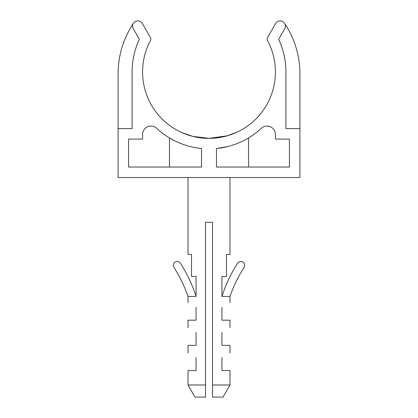<?xml version="1.0" encoding="UTF-8"?>
<svg xmlns="http://www.w3.org/2000/svg" width="418" height="418" viewBox="0 0 418 418"><rect width="100%" height="100%" fill="white"/><g stroke="black" fill="none" stroke-linecap="round" stroke-linejoin="round"><path stroke-width="0.63" d="M150.381 40.692A3.496 3.496 0 0 0 150.323 37.301L142.371 23.523A5.246 5.246 0 0 0 135.207 21.6A5.246 5.246 0 0 0 133.285 28.769L139.361 39.287A76.917 76.917 0 0 0 132.083 71.948L132.083 128.587L118.095 128.587L118.095 177.535L299.905 177.535L299.905 128.587L285.917 128.587L285.917 71.948A76.917 76.917 0 0 0 278.639 39.287L284.715 28.769A5.246 5.246 0 0 0 281.528 21.078A5.246 5.246 0 0 0 275.629 23.523L267.677 37.301A3.496 3.496 0 0 0 267.619 40.692A66.431 66.431 0 0 1 209 138.374A66.431 66.431 0 0 1 150.381 40.692M214.815 138.118L209 138.374C193.241 138.619 179.756 131.639 179.98 131.701C179.761 131.639 193.236 138.619 209 138.374L192.792 136.367L182.206 132.731M221.937 296.409L229.978 296.409A138.452 138.452 0 0 1 244.06 267.358A3.846 3.846 0 0 0 241.897 261.6A3.846 3.846 0 0 0 237.581 263.215A141.948 141.948 0 0 0 221.937 296.409L221.937 276.476L226.483 276.476L226.483 254.452L229.978 254.452L229.978 177.535M209 138.374L227.455 135.761L237.45 131.973L229.524 135.124M225.187 136.373L220.192 137.423M221.937 357.594C232.319 351.595 232.319 351.595 221.937 357.594L221.937 370.526L229.978 370.526L229.978 384.988L212.496 384.988L212.496 222.287L205.504 222.287L205.504 385.96M229.978 327.775L229.978 320.183L221.937 320.183L221.937 307.246C232.319 301.247 232.319 301.247 221.937 307.246M229.978 352.949L229.978 345.357L221.937 345.357L221.937 332.42C232.319 326.421 232.319 326.421 221.937 332.42M169.468 167.043L169.468 137.93C172.462 139.79 185.174 147.052 201.533 148.5A76.917 76.917 0 0 1 156.672 128.321A8.391 8.391 0 0 0 142.569 134.471L142.569 139.074L128.587 139.074L128.587 167.043L201.533 167.043L201.533 148.5M216.467 148.5L216.467 167.043L289.413 167.043L289.413 139.074L275.431 139.074L275.431 134.471A8.391 8.391 0 0 0 261.328 128.321A76.917 76.917 0 0 1 216.467 148.5L227.909 146.504M248.532 167.043L248.532 137.93M188.022 384.988L205.504 384.988L205.504 397.1L195.013 397.1L188.022 384.988L188.022 370.526L196.063 370.526L196.063 357.594C185.681 351.595 185.681 351.595 196.063 357.594M196.063 296.409L188.022 296.409A138.452 138.452 0 0 0 173.94 267.358A3.846 3.846 0 0 1 175.111 262.049A3.846 3.846 0 0 1 180.419 263.215A141.948 141.948 0 0 1 196.063 296.409L196.063 276.476L191.517 276.476L191.517 254.452L188.022 254.452L188.022 177.535M196.063 332.42C185.681 326.421 185.681 326.421 196.063 332.42L196.063 345.357L188.022 345.357L188.022 352.949M196.063 307.246C185.681 301.247 185.681 301.247 196.063 307.246L196.063 320.183L188.022 320.183L188.022 327.775M229.978 384.988L222.987 397.1L212.496 397.1L212.496 384.988M205.504 393.714L205.504 397.1M133.473 23.225A90.905 90.905 0 0 0 118.095 73.808L118.095 128.587M299.905 128.587L299.905 73.808A90.905 90.905 0 0 0 284.527 23.225M229.978 302.601L229.978 296.409M188.022 302.601L188.022 296.409"/></g></svg>
